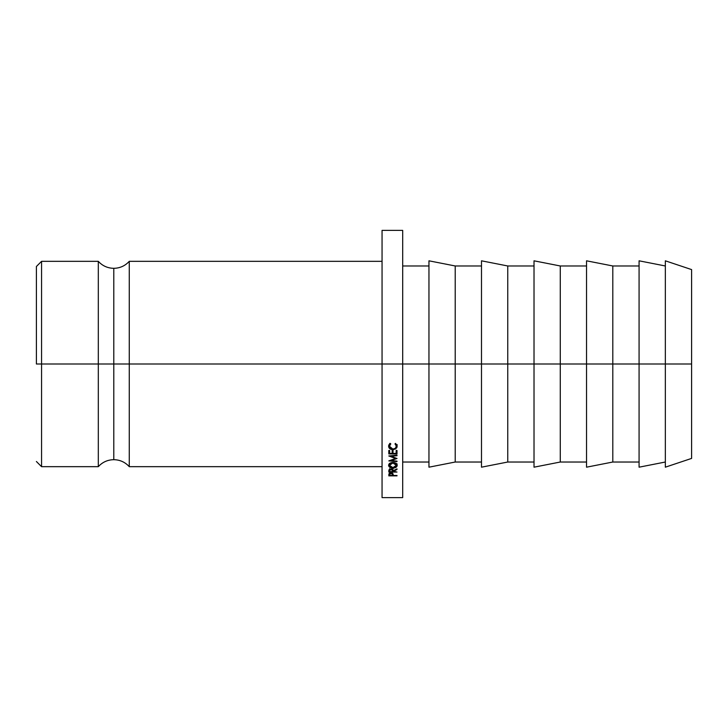 <?xml version="1.0" encoding="UTF-8"?>
<svg xmlns="http://www.w3.org/2000/svg" width="728" height="728" viewBox="0 0 728 728"><rect width="100%" height="100%" fill="white"/><g stroke="black" fill="none" stroke-linecap="round" stroke-linejoin="round"><path stroke-width="1.09" d="M98.307 364L98.307 466.666L98.307 364L113.786 364L113.786 268.323L113.786 364L98.307 364L98.307 261.334C102.466 265.875 107.626 268.204 113.786 268.323C119.947 268.204 125.107 265.875 129.266 261.334L129.266 364L402.693 364L402.693 230.385L402.693 364L455.218 364L455.218 265.975L455.218 364L507.753 364L507.753 265.975L507.753 364L560.278 364L560.278 265.975L560.278 364L612.803 364L612.803 265.975L612.803 364L691.6 364L691.6 269.588L691.6 458.413L691.6 364L665.337 364L665.337 467.185L665.337 260.815L665.337 364L639.075 364L639.075 467.185L639.075 260.815L639.075 364L612.803 364L612.803 462.025L612.803 364L586.54 364L586.54 467.185L586.54 260.815L586.54 364L560.278 364L560.278 462.025L560.278 364L534.015 364L534.015 467.185L534.015 260.815L534.015 364L507.753 364L507.753 462.025L507.753 364L481.49 364L481.49 467.185L481.49 260.815L481.49 364L455.218 364L455.218 462.025L455.218 364L428.956 364L428.956 467.185L428.956 260.815L428.956 364L402.693 364L402.693 497.615L402.693 364L382.054 364L382.054 497.615L382.054 230.385L382.054 364L129.266 364L129.266 466.666L129.266 261.334L129.266 364L113.786 364L113.786 459.677L113.786 364L129.266 364L129.266 466.666C125.107 462.125 119.947 459.796 113.786 459.677C107.626 459.796 102.466 462.125 98.307 466.666L98.307 364L41.56 364L41.56 261.334L41.56 364L98.307 364M36.4 364L41.56 364L41.56 466.666L41.56 364L36.4 364L36.4 266.494L36.4 364M113.786 364L113.786 459.677L113.786 364M396.997 458.394L391.091 460.578L396.997 461.124L396.997 461.625L388.807 460.888L395.531 458.449L388.807 455.965L396.997 455.164L396.997 455.71L391.109 456.274L396.997 458.504L391.109 456.274L391.109 455.737L391.109 456.274L396.997 455.71L396.997 455.164L396.997 455.71M388.807 453.935L388.807 450.459L389.653 450.459L389.653 453.389L392.164 453.389L392.164 450.459L393.011 450.459L393.011 453.389L396.159 453.389L396.159 450.459L396.997 450.459L396.997 453.935L388.807 453.935L396.997 453.935L396.997 450.459L396.159 450.459L396.159 453.389L393.011 453.389L393.011 450.459L392.164 450.459L392.164 453.389L389.653 453.389L389.653 450.459L388.807 450.459L388.807 453.935M388.807 472.053L388.916 469.96L389.662 469.223L392.001 469.087L393.22 470.716L396.997 468.877L396.997 469.442L393.22 471.262L396.997 472.053L388.807 472.053L396.997 472.053L393.22 471.617L396.997 469.442L396.997 468.877L393.22 470.716L391 468.941L388.916 469.96L388.807 471.08M392.046 462.535L395.95 463.327L397.133 464.783L396.906 466.402L393.784 468.049L389.871 467.321L388.925 466.439L388.898 464.282L392.046 462.535M390.308 443.388L390.8 443.898L389.435 446.264L390.417 448.275L392.911 449.094L395.422 448.248L396.369 446.228L395.004 443.898L395.495 443.388L397.097 445.39L396.878 447.675L393.648 449.613L389.789 448.666L388.597 446.228L389.016 444.644L390.308 443.388L388.597 446.228C388.752 448.348 390.172 449.495 392.856 449.658L395.777 448.858L397.206 446.228L395.495 443.388L395.004 443.898L396.369 446.228C396.269 447.975 395.122 448.93 392.911 449.094L389.435 446.264L390.8 443.898L390.308 443.388M388.807 475.866L389.216 473.555L391.009 473.027L392.947 473.737L393.22 475.466L396.997 475.466L388.807 475.866L396.997 475.866L393.22 475.466L393.084 473.964L391.009 473.027L388.934 473.928L388.807 474.984M392.929 473.71L392.392 473.71L392.929 473.71M389.653 473.71L389.071 473.71L389.653 473.71M391.009 473.027L392.392 474.665L392.392 472.527L392.383 475.466L389.653 475.466L392.383 475.466L392.183 473.864L391.009 473.027M389.653 472.49L389.653 475.466L389.653 474.629L391.009 473.455L389.853 473.846L389.653 474.629L389.653 472.49M389.535 443.98L389.435 446.264L389.771 443.398M396.369 444.644L396.369 446.228L396.369 444.644M397.206 444.635L395.777 447.219L395.777 448.858L395.777 447.219L397.206 444.635M392.856 449.094L392.856 449.658L392.856 449.094M389.489 446.764L388.697 445.427M389.598 445.527L389.435 444.681M388.67 445.299L389.789 447.028M397.206 465.338C396.988 463.581 395.559 462.635 392.902 462.48C390.217 462.635 388.788 463.599 388.597 465.374C388.852 467.048 390.299 467.949 392.938 468.095C395.586 467.968 397.006 467.048 397.206 465.338M396.951 464.346L396.369 465.019M392.938 467.631L389.435 465.356L392.902 462.981L396.369 465.356L392.938 467.631L394.276 467.467L396.123 466.22L396.369 463.399L396.369 465.356L395.395 463.681L392.902 462.48L390.426 463.691L389.435 465.356L389.435 463.399L389.698 466.229L392.938 467.631M395.977 465.301L397.133 463.909M389.662 467.185L390.153 467.012M396.997 468.877L396.997 469.442M393.22 470.716L393.22 471.262L393.22 470.716M393.084 469.97L392.392 469.97L393.084 469.97M389.653 469.97L388.916 469.97L389.653 469.97M393.22 468.659L393.129 468.04M391 468.941L392.392 470.725L392.392 468.659L392.383 471.617L389.653 471.617L392.383 471.617L392.174 469.851L391 468.941M389.653 470.697L391 469.396L389.844 469.842L389.653 470.697L389.653 468.641L389.653 470.47M389.653 451.66L389.653 450.459M392.164 451.66L392.164 450.459M393.011 451.66L393.011 450.459M396.159 451.66L396.159 450.459M396.997 452.197L396.159 452.197L396.997 452.197M393.011 452.197L392.164 452.197L393.011 452.197M389.653 452.197L388.807 452.197L389.653 452.197M396.997 455.164L388.807 455.965L395.531 458.449L388.807 460.888L396.997 461.625L396.997 461.124L391.091 460.578L391.091 460.023L391.091 460.578L396.997 458.504M395.531 458.449L395.531 457.866L395.531 458.449M396.997 461.124L396.997 461.625M98.307 261.334L41.56 261.334L36.4 266.494M129.266 261.334L382.054 261.334M382.054 230.385L402.693 230.385M402.693 265.975L428.956 265.975M428.956 260.815L455.218 265.975L481.49 265.975M481.49 260.815L507.753 265.975L534.015 265.975M534.015 260.815L560.278 265.975L586.54 265.975M586.54 260.815L612.803 265.975L639.075 265.975M639.075 260.815L665.337 265.975M665.337 260.815L691.6 269.588M36.4 461.507L41.56 466.666L98.307 466.666M665.337 467.185L691.6 458.413M639.075 467.185L665.337 462.025M586.54 467.185L612.803 462.025L639.075 462.025M534.015 467.185L560.278 462.025L586.54 462.025M481.49 467.185L507.753 462.025L534.015 462.025M428.956 467.185L455.218 462.025L481.49 462.025M402.693 462.025L428.956 462.025M382.054 497.615L402.693 497.615M129.266 466.666L382.054 466.666M392.392 474.665L392.392 472.527M392.392 470.716L392.392 468.659"/></g></svg>

